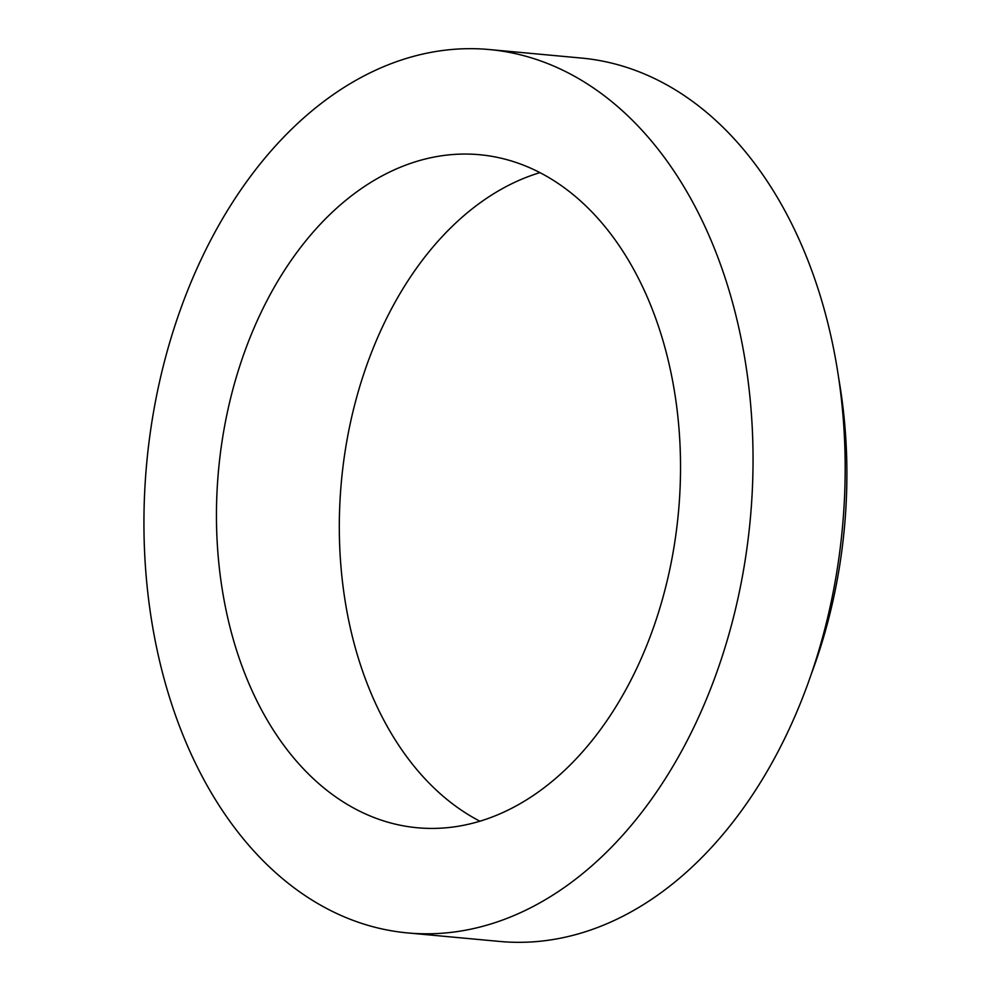 <?xml version="1.0" encoding="UTF-8"?>
<svg xmlns="http://www.w3.org/2000/svg" width="991" height="991" viewBox="0 0 991 991"><rect width="100%" height="100%" fill="white"/><g stroke="black" fill="none" stroke-linecap="round" stroke-linejoin="round"><path stroke-width="1.49" d="M654.89 316.141A337.956 230.915 -84.7 0 0 479.619 154.72A337.956 230.915 -84.7 0 0 218.553 469.969A337.956 230.915 -84.7 0 0 417.36 827.758A337.956 230.915 -84.7 0 0 637.956 665.741A337.956 230.915 -84.7 0 0 654.89 316.141M719.392 261.426A443.572 303.085 -84.7 0 0 489.356 49.55A443.572 303.085 -84.7 0 0 146.693 463.317A443.572 303.085 -84.7 0 0 407.635 932.927A443.572 303.085 -84.7 0 0 697.168 720.284A443.572 303.085 -84.7 0 0 719.392 261.426M539.922 172.632A337.956 230.915 -84.7 0 0 341.412 481.329A337.956 230.915 -84.7 0 0 479.929 821.217M811.257 674.165A401.33 274.222 -84.7 0 0 838.659 377.967M407.635 932.927L499.774 941.45A443.572 303.085 -84.7 0 0 789.307 728.806A443.572 303.085 -84.7 0 0 811.53 269.948A443.572 303.085 -84.7 0 0 581.494 58.073L489.356 49.55"/></g></svg>
